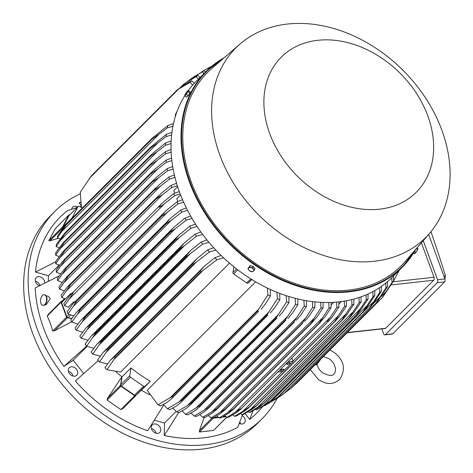 <?xml version="1.0" encoding="UTF-8"?>
<svg xmlns="http://www.w3.org/2000/svg" width="473" height="473" viewBox="0 0 473 473"><rect width="100%" height="100%" fill="white"/><g stroke="black" fill="none" stroke-linecap="round" stroke-linejoin="round"><path stroke-width="0.71" d="M320.771 359.143L317.005 364.405L315.272 365.038A11.104 1.697 -55.5 0 0 316.721 363.193M399.307 270.219L393.577 280.861M393.323 281.4L393.743 280.974M253.061 410.86L249.685 419.439A138.826 105.716 45 0 0 262.669 406.478M245.079 413.591L249.685 419.439M154.47 420.201L164.492 423.063L164.232 435.473A138.826 105.716 45 0 0 237.724 427.332L242.625 414.567M44.722 282.931A5.333 4.062 45 0 0 44.734 282.683A5.333 4.062 45 0 0 41.559 277.432A5.333 4.062 45 0 0 36.226 277.562A5.333 4.062 45 0 0 35.262 279.981A5.333 4.062 45 0 0 39.383 285.698M155.942 433.185A5.333 4.062 45 0 0 159.809 432.417A5.333 4.062 45 0 0 160.306 427.793A5.333 4.062 45 0 0 156.131 424.104A5.333 4.062 45 0 0 152.265 424.878A5.333 4.062 45 0 0 151.768 429.496A5.333 4.062 45 0 0 155.942 433.185M80.25 193.853A146.595 111.634 45 0 0 54.75 211.478A146.595 111.634 45 0 0 54.407 363.104A146.595 111.634 45 0 0 205.85 444.715A146.595 111.634 45 0 0 262.101 418.771A146.595 111.634 45 0 0 277.267 398.231M80.777 202.042A138.826 105.716 45 0 0 79.127 202.917L81.202 205.548M98.248 360.592L75.378 381.007A138.826 105.716 45 0 0 147.653 430.743L163.806 405M59.113 275.936L35.173 287.951A138.826 105.716 45 0 0 43.498 327.854A138.826 105.716 45 0 0 63.89 366.427L73.232 360.26L83.686 373.534M77.247 207.375L67.166 210.81A138.826 105.716 45 0 0 35.51 272.058L48.453 275.747L48.341 281.11M239.314 423.406A5.333 4.062 45 0 0 243.761 423.459A5.333 4.062 45 0 0 244.251 423.057A5.333 4.062 45 0 0 242.277 415.542M69.578 373.753A5.333 4.062 45 0 0 76.768 375.266A5.333 4.062 45 0 0 76.413 369.247A5.333 4.062 45 0 0 69.224 367.734A5.333 4.062 45 0 0 69.578 373.753M77.702 206.926A5.333 4.062 45 0 0 73.09 206.79A5.333 4.062 45 0 0 72.606 207.186A5.333 4.062 45 0 0 71.665 209.202M71.695 321.788L54.413 330.816L52.698 331.011L50.351 323.13L47.217 316.035L48.376 314.326M63.89 366.427L86.589 346.159M39.957 285.396A5.333 4.062 45 0 0 35.398 281.21M156.155 433.244A5.333 4.062 45 0 0 151.656 428.585A5.333 4.062 45 0 0 151.443 428.526M54.75 211.478L50.274 215.96A146.595 111.634 45 0 0 49.931 367.586A146.595 111.634 45 0 0 201.374 449.196A146.595 111.634 45 0 0 257.625 423.246L262.101 418.771M73.114 376.1A5.333 4.062 45 0 0 71.931 373.723A5.333 4.062 45 0 0 68.396 371.382M240.597 423.891A5.333 4.062 45 0 0 239.829 422.099M178.723 412.503L164.232 435.473M164.492 423.063L176.139 411.421M73.232 360.26L87.073 346.419M62.253 300.952L61.33 301.366A0.887 0.674 -135 0 0 61.064 302.182L66.545 317.158L52.698 331.011M71.76 318.565L67.367 317.856A0.887 0.674 -135 0 1 66.545 317.158M48.453 275.747L59.09 265.111M35.51 272.058L55.648 261.823M81.291 206.169L79.612 206.66M79.127 202.917L80.806 202.302M423.252 240.662L437.555 279.732A2.223 1.23 83.7 0 1 437.253 282.718L385.341 334.642A2.223 1.23 83.7 0 1 384.868 334.884A2.223 1.23 83.7 0 1 383.609 333.696L381.853 328.901M347.158 332.75L385.188 328.534A2.223 1.23 -96.3 0 0 385.661 328.292L433.706 280.235A2.223 1.23 -96.3 0 0 434.001 277.249L421.396 242.803M384.868 334.884L392.223 334.074A2.223 1.23 -96.3 0 0 392.696 333.826L444.608 281.902A2.223 1.23 -96.3 0 0 444.91 278.922L428.633 234.448M443.899 276.155L445.507 275.978A1332.701 1014.857 45 0 0 430.95 231.735M444.898 279.129L445.371 275.617M226.815 417.292L213.483 430.448L199.458 432.003L199.423 430.607L204.165 417.405M218.65 417.558L213.305 418.15A0.887 0.674 -135 0 1 212.614 417.907M222.334 417.151L226.112 416.731M225.662 416.352L223.274 416.618M218.189 417.18L213.548 417.694M224.888 415.661L226.928 417.375A142.154 108.252 45 0 0 227.927 417.269A142.154 108.252 45 0 0 228.92 417.156L237.068 412.16L240.917 409.068L326.867 322.864C327.192 321.77 328.38 319.86 330.438 317.129L336.859 307.415L336.64 302.064M226.928 417.375L241.36 408.394L240.917 409.068M338.899 301.845L338.851 307.196L332.277 316.928L328.161 321.794M291.829 358.144L293.006 361.082A1.112 0.845 45 0 0 293.136 361.342L282.96 371.524L277.888 372.085M293.136 361.342L288.063 361.904M287.596 364.405A1.78 0.597 -20.1 0 1 286.744 364.198A1.78 0.597 -20.1 0 1 287.472 363.365A1.78 0.597 -20.1 0 1 289.222 362.773A1.78 0.597 -20.1 0 1 290.079 362.98A1.78 0.597 -20.1 0 1 289.352 363.814A1.78 0.597 -20.1 0 1 287.596 364.405M281.287 370.714A1.78 0.597 -20.1 0 1 280.43 370.513A1.78 0.597 -20.1 0 1 281.157 369.673A1.78 0.597 -20.1 0 1 282.913 369.088A1.78 0.597 -20.1 0 1 283.77 369.289A1.78 0.597 -20.1 0 1 283.043 370.123A1.78 0.597 -20.1 0 1 281.287 370.714M232.864 414.904L234.578 416.323L242.614 411.492L282.517 371.577M242.614 411.492L248.987 407.271L334.488 321.746L344.51 306.362L344.303 301.112M293.006 361.082L338.307 315.769M346.496 300.727L346.455 306.001L339.638 316.076L335.594 320.871L248.739 407.756L244.961 410.777L236.524 415.956A142.154 108.252 45 0 1 234.578 416.323M338.851 307.196A142.154 108.252 -135 0 1 337.858 307.308A142.154 108.252 -135 0 1 336.859 307.415M235.229 412.367L330.438 317.129M346.455 306.001A142.154 108.252 -135 0 1 344.51 306.362M341.364 301.543L338.922 303.985M333.755 302.282L331.124 304.896M331.1 302.413L331.053 307.852L324.703 317.277L319.044 323.461A145.932 111.125 -135 0 1 318.92 323.461L329.007 307.929L328.776 302.472M227.655 412.71L233.42 408.985A145.932 111.125 45 0 0 233.544 408.985L229.003 413L221.122 417.813A142.154 108.252 45 0 1 219.076 417.89L227.679 412.693L322.355 317.986M233.544 408.985L319.044 323.461M233.42 408.985L318.92 323.461M331.053 307.852A142.154 108.252 -135 0 1 329.007 307.929M216.729 415.879L219.076 417.89M149.87 394.807A125.717 95.735 -135 0 1 141.539 390.302A125.717 95.735 -135 0 1 141.397 390.219L135.976 395.215A1.33 1.017 45 0 1 134.574 395.174L121.484 386.163A1.33 1.017 45 0 1 120.786 384.762L122.016 376.886A125.717 95.735 -135 0 1 121.886 376.78L120.503 385.312L107.542 398.272L121.886 376.78A125.717 95.735 -135 0 1 115.891 371.719M122.891 408.566L120.911 409.588L107.117 400.099L107.673 398.095M135.692 395.765L122.732 408.725L135.692 395.765A0.887 0.674 -135 0 1 134.758 395.735L120.911 409.588M134.758 395.735L120.964 386.246A0.887 0.674 -135 0 1 120.503 385.312M150.355 381.262L144.933 386.258A1.33 1.017 -135 0 1 143.532 386.216L130.442 377.206A1.33 1.017 -135 0 1 129.744 375.804L130.974 367.923A125.717 95.735 45 0 0 150.355 381.262L141.397 390.219M122.016 376.886L130.974 367.923M71.861 318.418L68.029 317.785L70.696 315.113M61.993 301.289A1.33 1.017 45 0 0 61.75 301.455A1.33 1.017 45 0 0 61.591 302.519L66.794 316.739A1.33 1.017 45 0 0 68.029 317.785M73.959 302.886L73.617 301.94L75.006 301.839M64.647 305.706L73.345 292.769L70.873 294.484L69.052 296.541L63.873 303.577A142.154 108.252 45 0 0 64.257 304.642A142.154 108.252 45 0 0 64.647 305.706L68.343 307.214L73.617 301.94M70.885 294.478L70.595 293.686L71.76 293.603M61.821 297.434A142.154 108.252 45 0 1 61.171 295.294L67.042 287.395L70.536 284.368A145.932 111.125 45 0 0 70.572 284.498L61.821 297.434L65.375 298.906L70.595 293.686M69.768 298.504L164.976 203.272C162.192 205.643 160.146 206.967 158.845 207.245L161.583 203.757L164.261 201.309L173.798 193.617L179.291 191.53M180.195 193.965L174.578 195.745A142.154 108.252 -135 0 1 174.188 194.681A142.154 108.252 -135 0 1 173.798 193.617M174.578 195.745L164.976 203.272M67.988 313.918L73.297 306.457L167.974 211.756C165.426 213.932 163.492 215.209 162.162 215.587L76.661 301.112A145.932 111.125 45 0 1 76.608 300.988L73.889 302.962L72.073 305.008L67.077 311.802A142.154 108.252 45 0 0 67.988 313.918L73.687 315.899M76.661 301.112L73.285 306.48M162.162 215.587A145.932 111.125 -135 0 1 162.109 215.463L165.101 211.721L167.767 209.279L177.008 201.847L182.537 199.748M76.608 300.988L162.109 215.463M183.595 202.166L177.919 203.958A142.154 108.252 -135 0 1 177.008 201.847M177.919 203.958L167.974 211.756M180.58 194.947L176.825 198.701L177.854 201.504M177.617 186.634L173.804 190.442L174.815 193.209M177.316 185.706L171.746 187.474L162.452 194.752L156.072 198.973A145.932 111.125 -135 0 1 156.037 198.843L161.222 193.297L171.102 185.333L176.565 183.258M66.752 290.475L162.452 194.752M70.572 284.498L156.072 198.973M70.536 284.368L156.037 198.843M171.746 187.474A142.154 108.252 -135 0 1 171.102 185.333M46.194 295.873L48.122 296.133L50.286 298.587L46.153 304.831L45 304.677M44.486 294.756A5.333 3.004 97.7 0 1 44.669 294.768A5.333 3.004 97.7 0 1 46.868 297.659A5.333 3.004 97.7 0 1 46.194 302.998A5.333 3.004 97.7 0 1 43.238 305.333A5.333 3.004 97.7 0 1 43.061 305.304M46.502 297.612A5.333 3.004 -82.3 0 0 44.302 294.72A5.333 3.004 -82.3 0 0 41.346 297.062A5.333 3.004 -82.3 0 0 40.672 302.401A5.333 3.004 -82.3 0 0 42.877 305.286A5.333 3.004 -82.3 0 0 45.834 302.945A5.333 3.004 -82.3 0 0 46.502 297.612M50.097 240.757L48.802 240.745L55.181 228.719M58.445 238.28L49.925 240.816L62.879 227.85A0.887 0.674 -135 0 1 62.649 226.892L48.802 240.745M69.614 215.014L69.537 214.979A0.887 0.674 -135 0 0 68.786 215.073L54.957 228.908M62.649 226.892L68.691 215.203A0.887 0.674 -135 0 1 68.786 215.073M69.259 215.422A1.33 1.017 45 0 0 69.064 215.564A1.33 1.017 45 0 0 68.922 215.759L63.181 226.857A1.33 1.017 45 0 0 63.199 227.809M72.044 218.313A1.33 1.017 -135 0 1 72.138 217.899L77.874 206.802A1.33 1.017 -135 0 1 78.021 206.606A1.33 1.017 -135 0 1 79.139 206.465L82.515 207.836M393.424 276.102L393.577 280.95L382.627 297.263L297.127 382.793A145.932 111.125 45 0 1 296.506 383.402L382.007 297.878L392.034 282.511L391.709 277.811M382.627 297.263A145.932 111.125 -135 0 1 382.007 297.878M393.577 280.95A142.154 108.252 -135 0 1 392.034 282.511M293.887 385.424L296.506 383.402M381.35 296.37L386.985 290.735M240.656 413.597L242.034 414.72A142.154 108.252 45 0 0 243.926 414.218L252.683 408.838L256.372 405.899L342.824 319.423L256.644 405.562A145.932 111.125 45 0 1 256.419 405.621L341.92 320.097L351.959 304.76L351.752 299.598M242.034 414.72L256.419 405.621M353.887 299.054L353.851 304.257L346.78 314.711L342.824 319.423M353.851 304.257A142.154 108.252 -135 0 1 351.959 304.76M249.821 410.067L345.964 313.895M248.266 411.741L249.277 412.562A142.154 108.252 45 0 0 251.122 411.912L260.227 406.337M249.277 412.562L263.656 403.428A145.932 111.125 45 0 0 263.975 403.315L349.849 317.442L263.975 403.315L260.221 406.342M263.656 403.428L349.157 317.903L359.208 302.602L359.001 297.529M361.07 296.819L361.053 301.951L353.703 312.83L349.476 317.791A145.932 111.125 -135 0 1 349.157 317.903M361.053 301.951A142.154 108.252 -135 0 1 359.208 302.602M256.851 408.081L353.402 311.5M255.686 409.322L256.319 409.837A142.154 108.252 45 0 0 258.11 409.033L267.6 403.244M256.319 409.837L263.698 405.515L270.686 400.678A145.932 111.125 45 0 0 271.094 400.501L356.66 314.912L271.094 400.501L267.594 403.25M270.686 400.678L356.187 315.154L366.25 299.876L366.025 294.88M368.035 293.993L368.035 299.072L360.396 310.424L356.595 314.977A145.932 111.125 -135 0 1 356.187 315.154M368.035 299.072A142.154 108.252 -135 0 1 366.25 299.876M263.698 405.515L360.621 308.562M262.917 406.331L270.343 402.346L277.503 397.344A145.932 111.125 45 0 0 277.988 397.078L274.783 399.543L264.862 405.603M277.503 397.344L363.004 311.819L373.067 296.547L372.83 291.628M374.77 290.558L374.799 295.578L366.841 307.462L363.489 311.553L277.988 397.078M363.489 311.553A145.932 111.125 -135 0 1 363.004 311.819M374.799 295.578A142.154 108.252 -135 0 1 373.067 296.547M270.343 402.346L367.604 305.061M281.778 395.18L277.48 398.089L284.09 393.388A145.932 111.125 45 0 0 284.64 393.028L281.772 395.186M272.679 400.986L277.48 398.089M284.09 393.388L369.59 307.864L379.653 292.586L379.393 287.738M381.262 286.472L381.327 291.439L373.026 303.908L370.14 307.503L284.64 393.028M370.14 307.503A145.932 111.125 -135 0 1 369.59 307.864M381.327 291.439A142.154 108.252 -135 0 1 379.653 292.586M276.788 398.538L374.338 300.958M284.776 392.886L290.434 388.765A145.932 111.125 45 0 0 291.025 388.286L376.526 302.761A145.932 111.125 -135 0 1 375.934 303.24L385.986 287.927L385.696 283.156M290.434 388.765L375.934 303.24M387.493 281.672L387.6 286.591L376.526 302.761M387.6 286.591A142.154 108.252 -135 0 1 385.986 287.927M372.771 304.245L380.806 296.21M255.651 281.831L147.204 390.314L158.006 404.829A142.154 108.252 45 0 0 160.524 405.94L167.241 402.263L171.179 399.076L258.441 311.565A145.932 111.125 -135 0 1 257.436 311.133L267.931 294.868L267.286 288.022M115.288 357.677L113.827 359.675L203.189 270.284L200.789 272.152L115.288 357.677A145.932 111.125 45 0 1 114.484 356.861L110.363 360.231L104.929 367.681A142.154 108.252 45 0 0 106.975 369.715L120.639 372.032L229.5 263.142M80.493 309.401L77.341 314.344L171.451 220.205L165.993 223.877L80.493 309.401A145.932 111.125 45 0 1 80.369 309.153L77.406 311.364L75.609 313.392L70.796 319.973A142.154 108.252 45 0 0 71.837 322.078L77.85 324.094M77.347 314.332L71.837 322.078M80.369 309.153L165.869 223.628L170.079 218.697L180.721 210.018L186.303 207.901M187.521 210.308L181.768 212.117A142.154 108.252 -135 0 1 180.721 210.018M181.768 212.117L171.451 220.205M84.844 317.625L81.924 322.137L175.406 228.63L170.345 232.101L84.844 317.625A145.932 111.125 45 0 1 84.637 317.265L81.451 319.701L79.671 321.705L75.03 328.091A142.154 108.252 45 0 0 76.212 330.178L82.556 332.217M81.93 322.131L76.212 330.178M84.637 317.265L170.144 231.735L173.597 227.525L184.961 218.13L190.607 216.001M170.345 232.101A145.932 111.125 -135 0 1 170.144 231.735M191.991 218.396L186.143 220.217A142.154 108.252 -135 0 1 184.961 218.13M186.143 220.217L175.406 228.63M81.131 338.219L87.062 329.841L179.858 237.02L175.235 240.26L89.734 325.785A145.932 111.125 45 0 1 89.432 325.312L86.033 327.96L79.801 336.143A142.154 108.252 45 0 0 81.131 338.219L87.818 340.27M89.734 325.785L87.062 329.847M89.432 325.312L174.933 239.787L178.605 235.365L189.732 226.183L195.455 224.036M175.235 240.26A145.932 111.125 -135 0 1 174.933 239.787M197.016 226.425L191.057 228.258A142.154 108.252 -135 0 1 189.732 226.183M191.057 228.258L179.858 237.02M95.179 333.879L92.773 337.462L184.825 245.381L180.68 248.355L95.179 333.879A145.932 111.125 45 0 1 94.771 333.299L91.171 336.149L85.134 344.131A142.154 108.252 45 0 0 86.618 346.201L93.678 348.252M92.773 337.462L86.618 346.201M94.771 333.299L180.272 247.775L184.139 243.152L195.065 234.17L200.889 232.007M180.68 248.355A145.932 111.125 -135 0 1 180.272 247.775M202.639 234.389L196.543 236.24A142.154 108.252 -135 0 1 195.065 234.17M196.543 236.24L184.825 245.381M92.714 354.111L99.099 344.977L190.341 253.711L186.723 256.372L101.222 341.896A145.932 111.125 45 0 1 100.69 341.228L96.906 344.261L91.064 352.054A142.154 108.252 45 0 0 92.714 354.111L100.181 356.145M101.222 341.896L99.094 344.983M100.69 341.228L186.191 255.704L190.802 250.353L200.995 242.099L206.943 239.912M186.723 256.372A145.932 111.125 -135 0 1 186.191 255.704M208.9 242.288L202.645 244.151A142.154 108.252 -135 0 1 200.995 242.099M202.645 244.151L190.341 253.711M107.903 349.831L106.088 352.397L196.443 262.012L193.404 264.306L107.903 349.831A145.932 111.125 45 0 1 107.241 349.086L103.28 352.29L97.639 359.906A142.154 108.252 45 0 0 99.472 361.951L107.401 363.956M106.094 352.391L99.472 361.951M107.241 349.086L192.742 263.556L196.969 258.577L207.57 249.951L213.666 247.74M193.404 264.306A145.932 111.125 -135 0 1 192.742 263.556M215.865 250.111L209.403 251.991A142.154 108.252 -135 0 1 207.57 249.951M209.403 251.991L196.443 262.012M113.827 359.675L106.975 369.715M114.484 356.861L199.984 271.336L204.371 266.198L214.854 257.72L221.145 255.479M200.789 272.152A145.932 111.125 -135 0 1 199.984 271.336M223.623 257.856L216.906 259.754A142.154 108.252 -135 0 1 214.854 257.72M216.906 259.754L203.189 270.284M233.857 266.778L232.953 272.56A1.33 1.017 45 0 0 233.65 273.962L246.746 282.972A1.33 1.017 45 0 0 248.148 283.014L251.884 279.567M158.006 404.829L171.936 396.658A145.932 111.125 45 0 0 172.941 397.089L171.179 399.076M172.941 397.089L258.441 311.565M171.936 396.658L257.436 311.133M270.272 289.423L270.455 295.98L265.252 304.222L261.049 309.182M270.455 295.98A142.154 108.252 -135 0 1 267.931 294.868M169.73 398.142L259.092 308.757M163.38 404.498L167.489 408.755A142.154 108.252 45 0 0 169.919 409.648L176.719 405.81L180.692 402.588L267.813 315.219A145.932 111.125 -135 0 1 266.926 314.9L277.415 298.794L276.882 292.261M167.489 408.755L181.425 400.424A145.932 111.125 45 0 0 182.312 400.743L180.692 402.588M182.312 400.743L267.813 315.219M181.425 400.424L266.926 314.9M279.726 293.378L279.845 299.687L274.523 307.982L270.284 312.978M279.845 299.687A142.154 108.252 -135 0 1 277.415 298.794M178.605 402.287L268.96 311.914M172.87 408.104L176.677 411.894A142.154 108.252 45 0 0 179.031 412.592L185.948 408.601L189.732 405.568L276.918 318.134A145.932 111.125 -135 0 1 276.155 317.915L286.608 301.934L286.159 295.655M187.261 405.651L190.654 403.439A145.932 111.125 45 0 0 191.411 403.658L189.945 405.355M176.677 411.894L187.267 405.651L278.508 314.379M191.411 403.658L276.918 318.134M190.654 403.439L276.155 317.915M288.891 296.524L288.962 302.631L282.955 311.778L279.236 316.041M288.962 302.631A142.154 108.252 -135 0 1 286.608 301.934M182.087 410.948L185.611 414.318A142.154 108.252 45 0 0 187.887 414.845L194.953 410.7L198.956 407.448L285.775 320.375A145.932 111.125 -135 0 1 285.136 320.233L295.542 304.364L295.158 298.297M185.611 414.318L199.636 405.757A145.932 111.125 45 0 0 200.274 405.899L198.956 407.448M200.274 405.899L285.775 320.375M199.636 405.757L285.136 320.233M297.795 298.954L297.819 304.884L292.208 313.416L287.939 318.441M297.819 304.884A142.154 108.252 -135 0 1 295.542 304.364M195.716 408.3L287.773 316.218M191.068 413.1L194.302 416.098A142.154 108.252 45 0 0 196.52 416.459L203.751 412.154L207.748 408.909L294.401 322.001A145.932 111.125 -135 0 1 293.899 321.918L304.234 306.137L303.903 300.26M194.302 416.098L208.398 407.442A145.932 111.125 45 0 0 208.9 407.525L207.748 408.909M208.9 407.525L294.401 322.001M208.398 407.442L293.899 321.918M306.451 300.716L306.445 306.498L300.674 315.201L296.411 320.221M306.445 306.498A142.154 108.252 -135 0 1 304.234 306.137M203.975 410.292L296.772 317.472M199.825 414.62L202.769 417.269A142.154 108.252 45 0 0 204.927 417.476L212.353 413.006L216.332 409.778L302.821 323.041A145.932 111.125 -135 0 1 302.442 323.006L312.7 307.308L312.417 301.585M212.04 411.681L216.941 408.53A145.932 111.125 45 0 0 217.32 408.566L216.332 409.778M202.769 417.269L212.052 411.67L305.528 318.169M217.32 408.566L302.821 323.041M216.941 408.53L302.442 323.006M314.882 301.863L314.858 307.515L308.904 316.425L304.659 321.427M314.858 307.515A142.154 108.252 -135 0 1 312.7 307.308M208.374 415.536L211.029 417.86A142.154 108.252 45 0 0 213.128 417.919L220.767 413.284L224.716 410.085L311.033 323.52A145.932 111.125 -135 0 1 310.785 323.514L320.954 307.899L320.7 302.318M219.939 412.474L225.284 409.039A145.932 111.125 45 0 0 225.532 409.044M211.029 417.86L219.951 412.468L314.054 318.335M225.284 409.039L310.785 323.514M323.094 302.418L323.053 307.958L316.91 317.111L311.033 323.52M323.053 307.958A142.154 108.252 -135 0 1 320.954 307.899M173.006 123.755L173.567 123.193M209.468 68.207L208.936 67.71L205.779 69.401L210.923 66.941M208.936 67.71A142.154 108.252 -135 0 1 210.674 66.74M205.779 69.401L201.131 72.263M191.027 79.074L192.032 78.069L189.034 80.363M204.011 73.486L202.409 71.849L193.368 77.134L204.088 70.708L205.53 71.967M202.409 71.849A142.154 108.252 -135 0 1 204.088 70.708M193.368 77.134L192.032 78.069M182.17 86.216L185.239 83.142L179.917 87.824M182.779 84.963A145.932 111.125 -135 0 1 183.376 84.484L190.802 79.21L197.755 75.361L200.026 77.471M198.37 79.127L196.141 76.703A142.154 108.252 -135 0 1 197.755 75.361M196.141 76.703L185.239 83.142M89.314 178.386L178.67 89.001L176.683 90.461L91.183 175.986L80.233 192.298L81.474 207.411M176.683 90.461A145.932 111.125 -135 0 1 177.304 89.846L184.837 84.472L191.701 80.777L194.285 83.283M192.606 85.14L190.158 82.343A142.154 108.252 -135 0 1 191.701 80.777M190.158 82.343L178.67 89.001M177.156 111.173L175.353 114.655A1.33 1.017 45 0 0 175.53 115.897M57.416 237.854L66.196 224.912A145.932 111.125 45 0 1 66.362 223.989L57.877 235.542A142.154 108.252 45 0 0 57.416 237.854L60.124 238.841M66.196 224.912L151.697 139.387A145.932 111.125 -135 0 1 151.868 138.465L167.809 125.582L173.479 123.595M66.362 223.989L151.868 138.465M61.218 232.048L159.23 134.013L151.697 139.387M172.923 126.244L167.347 127.893A142.154 108.252 -135 0 1 167.809 125.582M167.347 127.893L159.23 134.013M171.628 134.941L166.094 136.614A142.154 108.252 -135 0 1 166.348 134.338L150.574 147.269L65.073 232.799A145.932 111.125 45 0 0 64.99 233.627L150.491 148.102A145.932 111.125 -135 0 1 150.574 147.269L64.854 233.006L56.417 244.299A142.154 108.252 45 0 0 56.163 246.575L59.296 247.74M64.99 233.627L56.163 246.575M60.118 240.662L157.923 142.828L150.491 148.102M166.094 136.614L157.923 142.828M55.625 255.213L64.476 242.265A145.932 111.125 45 0 1 64.494 241.537L62.164 244.056L55.702 252.966A142.154 108.252 45 0 0 55.625 255.213L59.137 256.543M64.476 242.265L149.976 156.74A145.932 111.125 -135 0 1 149.994 156.013L153.412 152.785L165.627 143.006L171.155 140.995M64.494 241.537L149.994 156.013M59.728 249.17L157.278 151.596L149.976 156.74M171.06 143.561L165.55 145.252A142.154 108.252 -135 0 1 165.627 143.006M165.55 145.252L157.278 151.596M55.731 263.78L64.594 250.832A145.932 111.125 45 0 1 64.565 250.211L61.874 253.025L55.643 261.563A142.154 108.252 45 0 0 55.731 263.78L59.592 265.252M64.594 250.832L150.095 165.308A145.932 111.125 -135 0 1 150.065 164.687L153.932 160.95L165.574 151.602L171.06 149.58M64.565 250.211L150.065 164.687M59.994 257.596L157.249 160.312L150.095 165.308M171.155 152.111L165.656 153.82A142.154 108.252 -135 0 1 165.574 151.602M165.656 153.82L157.249 160.312M56.435 272.282L65.292 259.34A145.932 111.125 45 0 1 65.233 258.837L62.2 261.9L56.198 270.089A142.154 108.252 45 0 0 56.435 272.282L60.621 273.879M65.292 259.34L150.792 173.816A145.932 111.125 -135 0 1 150.733 173.313L154.996 169.08L166.124 160.128L171.587 158.094M65.233 258.837L150.733 173.313M60.857 265.932L157.781 168.979L150.792 173.816M171.859 160.601L166.36 162.322A142.154 108.252 -135 0 1 166.124 160.128M166.36 162.322L157.781 168.979M57.7 280.726L66.533 267.783A145.932 111.125 45 0 1 66.462 267.399L63.104 270.686L57.316 278.55A142.154 108.252 45 0 0 57.7 280.726L62.194 282.428M66.533 267.783L152.034 182.259A145.932 111.125 -135 0 1 151.963 181.874L156.581 177.186L167.247 168.589L172.698 166.543M66.462 267.399L151.963 181.874M62.282 274.186L158.839 177.606L152.034 182.259M173.136 169.027L167.625 170.765A142.154 108.252 -135 0 1 167.247 168.589M167.625 170.765L158.839 177.606M59.497 289.109L68.301 276.167A145.932 111.125 45 0 1 68.236 275.913L64.559 279.383L58.983 286.951A142.154 108.252 45 0 0 59.497 289.109L64.298 290.901M68.301 276.167L153.802 190.643A145.932 111.125 -135 0 1 153.737 190.388L158.662 185.256L168.914 176.991L174.366 174.933M68.236 275.913L153.737 190.388M64.257 282.369L160.4 186.196L153.802 190.643M174.963 177.393L169.429 179.149A142.154 108.252 -135 0 1 168.914 176.991M169.429 179.149L160.4 186.196M166.348 134.338L171.936 132.339M224.214 57.736A138.601 105.544 45 0 0 206.169 71.334L196.189 81.309A138.601 105.544 45 0 0 188.213 90.609M184.777 95.67A138.601 105.544 45 0 0 179.468 192.014A138.601 105.544 45 0 0 277.131 292.361A138.601 105.544 45 0 0 392.229 277.296L402.204 267.316A138.601 105.544 45 0 0 415.797 249.265M240.03 44.019L211.762 68.532A136.827 104.19 45 0 0 191.116 181.667A136.827 104.19 45 0 0 290.8 281.997A136.827 104.19 45 0 0 405.006 261.717L429.508 233.443A134.161 102.162 45 0 0 441.918 130.347A134.161 102.162 45 0 0 240.03 44.019A134.161 102.162 45 0 0 219.791 154.955A134.161 102.162 45 0 0 317.531 253.327A134.161 102.162 45 0 0 429.508 233.443M427.834 115.968A95.511 72.73 45 0 0 317.868 40.3A95.511 72.73 45 0 0 269.699 133.487A95.511 72.73 45 0 0 379.665 209.161A95.511 72.73 45 0 0 427.834 115.968M189.975 92.507A2.548 0.39 124.5 0 1 189.904 92.82M189.85 92.962A2.548 0.39 124.5 0 1 189.661 93.358A2.548 0.39 124.5 0 1 188.289 95.469A2.548 0.39 124.5 0 1 187.125 96.634M184.86 96.013L185.416 95.103A2.885 0.443 124.5 0 1 184.772 95.339L184.86 96.013L186.569 97.19L188.094 95.658L189.886 92.903L190.152 91.673L188.449 90.503L187.994 90.727M185.416 95.103L186.386 94.488L187.072 92.962A2.885 0.443 124.5 0 1 185.416 95.103M188.094 95.658L186.386 94.488M184.772 95.339L184.766 95.351A2.885 0.443 124.5 0 1 184.783 95.256A2.885 0.443 124.5 0 1 185.12 94.434A2.885 0.443 124.5 0 1 185.812 93.264A2.885 0.443 124.5 0 1 187.474 91.123A2.885 0.443 124.5 0 1 187.923 90.757A2.885 0.443 124.5 0 1 188.106 90.97A2.885 0.443 124.5 0 1 187.769 91.792A2.885 0.443 124.5 0 1 187.072 92.962L188.183 91.727L188.449 90.503M189.886 92.903L188.183 91.727M417.056 247.817L417.813 248.337L417.89 249.094A2.885 0.443 -55.5 0 0 417.901 249.011L417.901 248.999M417.553 249.915A2.885 0.443 -55.5 0 0 417.89 249.094L416.861 251.086A2.885 0.443 -55.5 0 0 417.553 249.915M414.679 253.623A2.885 0.443 -55.5 0 0 414.75 253.599A2.885 0.443 -55.5 0 0 415.199 253.232A2.885 0.443 -55.5 0 0 416.861 251.086L414.478 253.735L413.414 253.292M416.287 248.697L417.547 249.567M414.525 251.476L415.749 252.322M254.214 270.219L254.959 268.77L253.374 266.388L250.258 265.536L247.982 268.51L248.686 269.876A2.885 1.821 27.3 0 1 248.656 267.925A2.885 1.821 27.3 0 1 250.98 267.588A2.885 1.821 27.3 0 1 252.328 268.215A2.885 1.821 27.3 0 1 253.327 269.202A2.885 1.821 27.3 0 1 253.357 271.159L254.214 270.219L252.629 267.836L249.513 266.979L247.982 268.51M252.683 271.744L253.357 271.159A2.885 1.821 27.3 0 1 251.039 271.496A2.885 1.821 27.3 0 1 249.685 270.863A2.885 1.821 27.3 0 1 248.686 269.876L249.573 270.893L252.683 271.744M253.374 266.388L252.629 267.836M250.258 265.536L249.513 266.979M61.064 302.182L47.217 316.035M67.367 317.856L54.413 330.816M437.555 279.732L444.91 278.922M437.253 282.718L444.608 281.902M385.341 334.642L392.696 333.826M347.371 332.531L385.661 328.292M391.218 284.941L433.706 280.235M393.098 281.784L434.001 277.249M212.129 417.896L199.423 430.607M213.305 418.15L199.458 432.003M226.715 417.21L213.483 430.448M120.964 386.246L107.117 400.099M120.786 384.762L129.744 375.804M121.484 386.163L130.442 377.206M134.574 395.174L143.532 386.216M135.976 395.215L144.933 386.258M61.591 302.519L65.239 298.871M66.794 316.739L69.058 314.468M68.691 215.203L54.844 229.056M68.922 215.759L77.874 206.802M63.181 226.857L72.138 217.899M251.701 279.454L248.148 283.014M250.814 278.899L246.746 282.972M237.765 269.846L233.65 273.962M236.583 268.93L232.953 272.56M176.222 113.786L175.353 114.655M224.237 57.712L206.169 71.334A138.601 105.544 45 0 0 189.442 182.034A138.601 105.544 45 0 0 287.105 282.387A138.601 105.544 45 0 0 402.204 267.316L415.82 249.241M222.789 58.971A138.157 105.207 45 0 0 190.016 181.792A138.157 105.207 45 0 0 299.178 285.994A138.157 105.207 45 0 0 414.561 250.69M317.005 364.399C317.809 367.823 319.837 370.72 323.089 373.091C329.09 375.899 332.75 376.136 334.068 373.818L335.292 371.802L335.528 368.136L333.713 363.418L331.496 360.639L329.332 358.836L323.343 356.565M329.852 350.055L333.867 352.249C344.161 360.172 346.112 369.242 339.72 379.47C330.905 386.246 324.904 383.213 318.56 379.677L310.3 369.614M61.171 301.472L47.885 314.764M248.739 407.756L335.594 320.871M232.911 409.849L320.528 322.202M61.75 301.455L64.553 298.652M70.873 294.484L161.583 203.757M73.889 302.962L165.101 211.721M68.378 285.94L158.538 195.751M44.669 294.768L44.302 294.72M43.238 305.333L42.877 305.286M69.064 215.564L78.021 206.606M77.406 311.364L169.103 219.643M81.451 319.701L173.597 227.525M86.033 327.96L178.605 235.365M91.171 336.149L184.139 243.152M96.906 344.261L190.247 250.891M103.28 352.29L196.969 258.577M110.363 360.231L204.371 266.198M224.734 410.067L312.694 322.083M63.932 242.058L150.792 155.174M63.666 251.003L151.283 163.362M64.015 259.86L152.33 171.516M64.931 268.629L153.902 179.634M66.391 277.326L155.907 187.781"/></g></svg>
